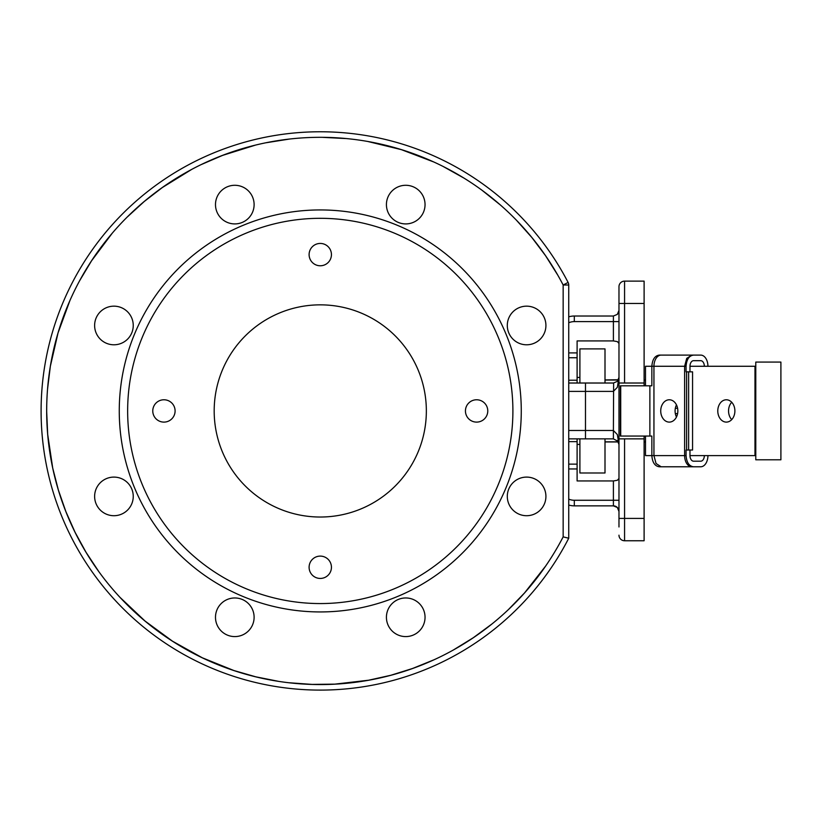 <?xml version="1.0" encoding="UTF-8"?>
<svg xmlns="http://www.w3.org/2000/svg" width="822" height="822" viewBox="0 0 822 822"><rect width="100%" height="100%" fill="white"/><g stroke="black" fill="none" stroke-linecap="round" stroke-linejoin="round"><path stroke-width="1.23" d="M605.002 438.856L605.002 472.989L579.9 472.989L579.9 438.856M426.351 410.938A106.089 106.089 0 0 0 320.272 304.849A106.089 106.089 0 0 0 214.182 410.938A106.089 106.089 0 0 0 320.272 517.028A106.089 106.089 0 0 0 426.351 410.938M127.646 410.938A192.625 192.625 0 0 0 320.272 603.564A192.625 192.625 0 0 0 512.897 410.938A192.625 192.625 0 0 0 320.272 218.313A192.625 192.625 0 0 0 127.646 410.938M119.262 410.938A201 201 0 0 0 320.272 611.938A201 201 0 0 0 521.271 410.938A201 201 0 0 0 320.272 209.939A201 201 0 0 0 119.262 410.938M526.604 306.164A19.307 19.307 0 0 1 545.921 325.471A19.307 19.307 0 0 1 526.604 344.788A19.307 19.307 0 0 1 507.297 325.471A19.307 19.307 0 0 1 526.604 306.164M526.604 477.099A19.307 19.307 0 0 1 545.921 496.406A19.307 19.307 0 0 1 526.604 515.713A19.307 19.307 0 0 1 507.297 496.406A19.307 19.307 0 0 1 526.604 477.099M405.739 597.964A19.307 19.307 0 0 1 425.046 617.271A19.307 19.307 0 0 1 405.739 636.588A19.307 19.307 0 0 1 386.422 617.271A19.307 19.307 0 0 1 405.739 597.964M234.804 597.964A19.307 19.307 0 0 1 254.111 617.271A19.307 19.307 0 0 1 234.804 636.588A19.307 19.307 0 0 1 215.487 617.271A19.307 19.307 0 0 1 234.804 597.964M113.929 477.099A19.307 19.307 0 0 1 133.246 496.406A19.307 19.307 0 0 1 113.929 515.713A19.307 19.307 0 0 1 94.622 496.406A19.307 19.307 0 0 1 113.929 477.099M113.929 306.164A19.307 19.307 0 0 1 133.246 325.471A19.307 19.307 0 0 1 113.929 344.788A19.307 19.307 0 0 1 94.622 325.471A19.307 19.307 0 0 1 113.929 306.164M234.804 185.289A19.307 19.307 0 0 1 254.111 204.606A19.307 19.307 0 0 1 234.804 223.913A19.307 19.307 0 0 1 215.487 204.606A19.307 19.307 0 0 1 234.804 185.289M405.739 185.289A19.307 19.307 0 0 1 425.046 204.606A19.307 19.307 0 0 1 405.739 223.913A19.307 19.307 0 0 1 386.422 204.606A19.307 19.307 0 0 1 405.739 185.289M568.732 505.037A19.543 19.543 0 0 0 574.311 505.859L613.397 505.859L617.343 507.493A5.579 5.579 0 0 0 613.397 505.859L613.397 480.952L617.343 480.284L618.976 478.466L617.343 480.284L613.397 480.952L577.106 480.952L577.106 438.856L568.732 438.856L613.397 438.856L618.052 441.352M476.606 399.769A11.169 11.169 0 0 1 487.775 410.938A11.169 11.169 0 0 1 476.606 422.107A11.169 11.169 0 0 1 465.437 410.938A11.169 11.169 0 0 1 476.606 399.769M320.272 243.435A11.169 11.169 0 0 1 331.441 254.604A11.169 11.169 0 0 1 320.272 265.773A11.169 11.169 0 0 1 309.103 254.604A11.169 11.169 0 0 1 320.272 243.435M163.938 399.769A11.169 11.169 0 0 1 175.096 410.938A11.169 11.169 0 0 1 163.938 422.107A11.169 11.169 0 0 1 152.769 410.938A11.169 11.169 0 0 1 163.938 399.769M320.272 556.104A11.169 11.169 0 0 1 331.441 567.272A11.169 11.169 0 0 1 320.272 578.441A11.169 11.169 0 0 1 309.103 567.272A11.169 11.169 0 0 1 320.272 556.104M568.105 282.429A279.172 279.172 0 0 0 41.1 411.627A279.172 279.172 0 0 0 568.732 538.225L568.732 284.998L563.152 284.998L568.105 282.429A5.579 5.579 0 0 1 568.732 284.998A5.579 5.579 0 0 0 568.567 283.682M41.1 411.627A279.172 279.172 0 0 0 568.732 538.225L563.152 536.879A273.582 273.582 0 0 1 46.679 411.606A273.582 273.582 0 0 1 563.152 284.998L563.152 536.879M624.566 438.856L644.109 438.856L644.109 540.753L624.566 540.753A5.579 5.579 0 0 1 618.976 535.173A5.579 5.579 0 0 0 624.566 540.753L624.566 438.856L618.976 438.856L618.976 526.964M617.373 381.357L613.397 383.021L568.732 383.021L577.106 383.021L577.106 340.925L613.397 340.925L617.343 341.603L618.976 343.421L618.576 342.414M605.002 379.918L618.483 379.754M618.976 444.435L617.343 440.489L618.976 444.435L617.343 434.571L613.397 430.481L613.397 438.856M568.732 391.395L613.397 391.395L617.343 387.306L618.976 377.442L617.332 381.398L618.976 377.442M620.62 383.021L644.109 383.021L644.109 281.124L624.566 281.124A5.579 5.579 0 0 0 618.976 286.703L618.976 383.021L620.62 383.021M675.335 413.6L677.595 413.6M660.724 410.938A11.169 8.559 90 0 1 669.283 399.769A11.169 8.559 90 0 1 677.842 410.938A11.169 8.559 90 0 1 669.283 422.107A11.169 8.559 90 0 1 660.724 410.938M676.465 404.866A11.169 8.559 -90 0 0 675.088 410.938A11.169 8.559 -90 0 0 676.465 417.011M717.781 410.938A11.169 8.559 90 0 1 726.34 399.769A11.169 8.559 90 0 1 734.889 410.938A11.169 8.559 90 0 1 726.34 422.107A11.169 8.559 90 0 1 717.781 410.938M731.724 402.256A11.169 8.559 -90 0 0 728.549 410.938A11.169 8.559 -90 0 0 731.724 419.621M689.977 450.024L689.977 455.604L755.778 455.604M755.778 366.273L689.977 366.273L689.977 371.852M645.506 436.061L645.506 455.604L651.856 455.604C652.37 462.416 654.836 466.136 659.244 466.773L693.47 466.773C689.052 466.136 686.596 462.406 686.072 455.604L653.942 455.604L653.942 366.273A11.169 7.182 -90 0 1 656.048 358.371A11.169 7.182 -90 0 1 661.124 355.104L659.244 355.104C654.836 355.741 652.37 359.471 651.856 366.273L645.506 366.273L645.506 385.816M704.341 366.273A5.579 3.586 90 0 0 703.283 362.327A5.579 3.586 90 0 0 700.745 360.683L693.573 360.683A5.579 3.586 90 0 0 691.035 362.327A5.579 3.586 90 0 0 689.977 366.273M689.977 455.604A5.579 3.586 90 0 0 691.035 459.549A5.579 3.586 90 0 0 693.573 461.193L700.745 461.193A5.579 3.586 90 0 0 703.283 459.549A5.579 3.586 90 0 0 704.341 455.604M686.072 455.604L686.072 450.024L688.631 450.024L688.631 371.852L686.072 371.852L686.072 366.273C686.586 359.471 689.052 355.741 693.47 355.104L700.745 355.104A11.169 7.182 -90 0 1 705.821 358.371A11.169 7.182 -90 0 1 707.927 366.273M707.927 455.604A11.169 7.182 -90 0 1 705.821 463.505A11.169 7.182 -90 0 1 700.745 466.773L666.529 466.773M693.47 355.104L661.124 355.104M579.9 383.021L579.9 348.898L605.002 348.898L605.002 383.021M666.529 355.104L700.745 355.104M700.745 466.773L693.47 466.773M691.795 466.773A11.169 7.182 -90 0 1 686.719 463.505A11.169 7.182 -90 0 1 684.623 455.604L684.623 366.273L651.856 366.273L651.856 385.816L620.363 385.816L620.363 436.061L651.856 436.061L651.856 455.604L653.942 455.604L656.048 463.505L661.124 466.773M620.713 436.061L620.713 385.816M688.631 450.024L692.566 450.024L692.566 371.852L688.631 371.852M780.9 459.796L780.9 362.081L755.778 362.081L755.778 459.796L780.9 459.796M677.595 408.277L675.335 408.277M645.506 441.846L644.109 441.846M618.339 441.846L605.002 441.846M605.002 380.041L618.339 380.041M644.109 380.041L645.506 380.041M568.732 322.769A13.953 13.953 0 0 1 574.311 321.608L613.397 321.608L613.397 316.018L574.311 316.018A19.543 19.543 0 0 0 568.732 316.84M618.976 294.913L618.976 286.703M618.976 438.856L618.976 383.021M613.633 383.021L613.397 430.481L585.48 430.481L585.48 438.856M617.343 507.493L618.976 511.438A5.579 5.579 0 0 0 617.343 507.493L618.976 511.438A5.579 5.579 0 0 0 617.343 507.493M618.976 310.439A5.579 5.579 0 0 1 618.874 311.528A5.579 5.579 0 0 0 618.976 310.439L617.343 314.384L618.976 310.439M618.555 312.576A5.579 5.579 0 0 1 618.041 313.542A5.579 5.579 0 0 0 618.555 312.576M613.397 316.018L617.343 314.384M617.343 341.603L613.397 340.925L613.397 321.608L618.976 321.608M644.109 438.856L644.109 436.061M644.109 385.816L644.109 383.021M46.679 411.678L47.676 434.283L46.679 411.678M47.686 434.376L52.7 467.985L47.686 434.376M52.731 468.129L58.362 490.035L52.731 468.129M58.393 490.128L65.863 511.561L75.09 532.337L86.022 552.281L98.558 571.228L86.022 552.281L75.09 532.337L65.863 511.561L58.393 490.128M120.269 597.615L145.011 621.021L172.445 641.15L145.011 621.021L120.269 597.615M172.569 641.232L202.263 657.764L172.569 641.232M202.335 657.806L233.869 670.526L202.335 657.806M233.972 670.557L255.724 676.804L233.972 670.557M255.837 676.835L278.062 681.253L255.837 676.835M289.385 682.774L311.97 684.397L289.385 682.774M312.113 684.407L334.708 684.14L312.113 684.407M334.852 684.14L368.657 680.215L390.799 675.283L368.657 680.215L334.852 684.14M390.912 675.252L412.521 668.502L390.912 675.252M412.613 668.471L433.605 659.943L412.613 668.471M453.97 649.627L473.246 637.759L453.97 649.627M473.328 637.708L491.535 624.288L473.328 637.708M508.746 609.246L524.539 592.939L545.572 566.153L524.539 592.939L508.746 609.246M644.109 518.415L618.976 518.415M624.566 383.021L624.566 281.124A5.579 5.579 0 0 0 620.62 282.758M574.311 321.608L574.311 316.018M568.732 357.745L577.106 357.745M618.976 500.269L574.311 500.269A13.953 13.953 0 0 1 568.732 499.108M574.311 505.859L574.311 500.269M577.106 464.132L568.732 464.132M568.732 441.65L577.106 441.65M568.732 430.481L585.48 430.481L585.48 383.021M577.106 380.226L568.732 380.226M618.976 303.462L644.109 303.462M754.976 366.273L754.976 455.604M691.795 355.104L686.719 358.371L684.623 366.273L686.072 366.273M649.873 385.816L649.873 436.061M686.596 450.024L686.596 371.852M577.106 352.915L568.732 352.915M557.665 274.959L545.561 255.714L531.885 237.527L545.561 255.714L557.665 274.959M531.844 237.486L516.73 220.532L531.844 237.486M500.136 204.781L482.442 190.601L500.136 204.781M463.474 177.829L443.644 166.753L463.474 177.829M433.286 161.79L401.403 149.655L368.225 141.59L401.403 149.655L433.286 161.79M345.569 138.528L322.933 137.366L345.569 138.528M288.707 139.175L266.318 142.72L288.707 139.175M255.087 145.227L222.577 155.389L255.087 145.227M222.474 155.43L201.647 164.4L222.474 155.43M191.382 169.609L162.366 187.519L144.323 201.431L127.544 216.761L144.323 201.431L162.366 187.519L191.382 169.609M111.967 233.571L91.54 260.821L111.967 233.571M91.509 260.882L79.837 280.384L91.509 260.882M69.788 300.903L58.033 332.941L50.368 366.16L58.033 332.941L69.788 300.903M50.348 366.293L47.584 388.785L50.348 366.293M568.732 468.961L577.106 468.961M579.9 377.442L577.106 377.442M579.9 444.435L577.106 444.435M645.506 441.959L644.109 441.959M618.391 441.959L605.002 441.959M645.506 379.918L644.109 379.918M618.391 379.918L618.976 377.575"/></g></svg>
